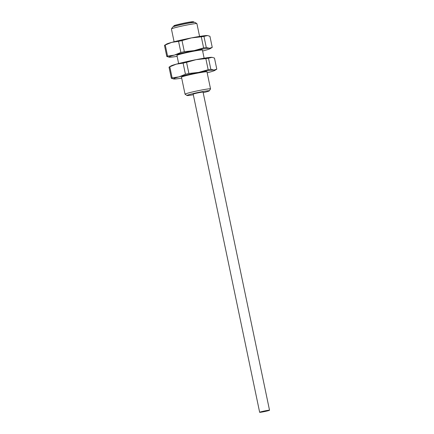 <?xml version="1.0" encoding="UTF-8"?>
<svg xmlns="http://www.w3.org/2000/svg" width="434" height="434" viewBox="0 0 434 434"><rect width="100%" height="100%" fill="white"/><g stroke="black" fill="none" stroke-linecap="round" stroke-linejoin="round"><path stroke-width="0.65" d="M207.181 72.803A21.157 1.21 168.2 0 0 209.535 72.185A21.157 1.21 168.2 0 0 214.732 70.449A21.157 1.21 168.2 0 0 213.989 70.048A21.157 1.21 168.2 0 0 198.696 72.397A21.157 1.21 168.2 0 0 178.949 76.883A21.157 1.21 168.2 0 0 173.828 78.993A21.157 1.21 168.2 0 0 174.495 79.021A21.157 1.21 168.2 0 0 181.689 78.131M209.269 90.847L210.528 88.927A13.02 0.743 168.2 0 0 210.539 88.883L206.985 71.87A13.02 0.743 168.2 0 0 198.783 72.874A13.02 0.743 168.2 0 0 184.83 75.977A13.02 0.743 168.2 0 0 181.493 77.198L185.047 94.211A13.02 0.743 168.2 0 0 185.079 94.243L187 95.496A11.393 0.651 -11.8 0 1 197.996 92.496A11.393 0.651 -11.8 0 1 209.269 90.847A11.393 0.651 -11.8 0 1 206.362 91.872A11.393 0.651 -11.8 0 1 203.188 92.675M211.331 57.321A21.157 1.21 -11.8 0 1 211.998 57.348L208.515 58.194A23.436 1.34 168.2 0 0 205.841 58.601L196.038 59.67A21.157 1.21 -11.8 0 1 211.331 57.321M169.054 67.145L171.088 65.892A21.157 1.21 -11.8 0 1 176.291 64.156A21.157 1.21 -11.8 0 1 196.038 59.67L186.566 62.36A23.436 1.34 168.2 0 0 183.115 63.147L176.291 64.156L169.802 66.787A23.436 1.34 168.2 0 0 169.054 67.145A23.436 1.34 168.2 0 0 169.027 67.161L171.343 78.266A23.436 1.34 -11.8 0 1 172.124 77.892L178.949 76.883L185.437 74.252A23.436 1.34 -11.8 0 1 188.888 73.465L198.696 72.397L208.163 69.706A23.436 1.34 -11.8 0 1 210.837 69.294L213.989 70.048L216.799 69.18A23.436 1.34 -11.8 0 1 216.772 69.196L214.732 70.449M216.799 69.18L214.477 58.075L212.204 57.375M173.828 78.993L171.343 78.266M208.163 69.706L205.841 58.601M208.515 58.194L210.837 69.294M169.802 66.787L172.124 77.892M185.437 74.252L183.115 63.147M186.566 62.36L188.888 73.465M204.132 58.21L202.434 50.084A13.02 0.743 168.2 0 0 194.231 51.093A13.02 0.743 168.2 0 0 180.278 54.19A13.02 0.743 168.2 0 0 176.942 55.411L178.64 63.538M164.502 45.358L166.537 44.105A21.157 1.21 -11.8 0 1 171.739 42.369A21.157 1.21 -11.8 0 1 191.486 37.888A21.157 1.21 -11.8 0 1 206.779 35.539A21.157 1.21 -11.8 0 1 207.447 35.561L203.964 36.407A23.436 1.34 168.2 0 0 201.289 36.814L191.486 37.888L182.014 40.574A23.436 1.34 168.2 0 0 178.564 41.36L171.739 42.369L165.251 45A23.436 1.34 168.2 0 0 164.502 45.358A23.436 1.34 168.2 0 0 164.475 45.375L166.792 56.48A23.436 1.34 -11.8 0 1 167.573 56.105L174.397 55.096A21.157 1.21 168.2 0 0 169.276 57.207A21.157 1.21 168.2 0 0 169.944 57.234A21.157 1.21 168.2 0 0 177.137 56.344M194.144 50.61A21.157 1.21 168.2 0 0 174.397 55.096L180.886 52.465A23.436 1.34 -11.8 0 1 184.336 51.679L194.144 50.61L203.611 47.919A23.436 1.34 -11.8 0 1 206.286 47.512L209.438 48.261A21.157 1.21 168.2 0 0 194.144 50.61M202.629 51.022A21.157 1.21 168.2 0 0 204.984 50.398A21.157 1.21 168.2 0 0 210.181 48.662A21.157 1.21 168.2 0 0 209.438 48.261L212.248 47.393A23.436 1.34 -11.8 0 1 212.221 47.409L210.181 48.662M169.276 57.207L166.792 56.48M212.248 47.393L209.926 36.288L207.653 35.593M203.964 36.407L206.286 47.512M203.611 47.919L201.289 36.814M182.014 40.574L184.336 51.679M180.886 52.465L178.564 41.36M165.251 45L167.573 56.105M210.539 88.883A13.02 0.743 168.2 0 0 197.644 90.814A13.02 0.743 168.2 0 0 185.047 94.211M260.346 412.3A5.045 0.288 -11.8 0 1 259.651 412.295A5.045 0.288 -11.8 0 1 264.528 410.982A5.045 0.288 -11.8 0 1 269.525 410.233A5.045 0.288 -11.8 0 1 265.928 411.269A5.045 0.288 -11.8 0 1 260.346 412.3M259.651 412.295L193.19 94.167A5.045 0.288 -11.8 0 1 198.067 92.854A5.045 0.288 -11.8 0 1 203.069 92.106L269.525 410.233M196.89 23.631L194.964 22.378A11.393 0.651 168.2 0 0 183.707 24.098A11.393 0.651 168.2 0 0 172.694 27.027L171.435 28.948A13.02 0.743 -11.8 0 1 184.016 25.601A13.02 0.743 -11.8 0 1 196.89 23.631A13.02 0.743 -11.8 0 1 196.917 23.664L199.58 36.423M193.309 94.742A11.393 0.651 -11.8 0 1 187 95.496M174.088 41.751L171.425 28.991A13.02 0.743 -11.8 0 1 171.435 28.948M173.567 26.615A10.579 0.608 -11.8 0 1 173.584 26.604A10.579 0.608 -11.8 0 1 183.734 23.973A10.579 0.608 -11.8 0 1 194.003 22.346M174.208 25.655A9.765 0.559 -11.8 0 1 187.71 22.422A9.765 0.559 -11.8 0 1 190.841 22.66M173.448 26.745L173.969 25.742C173.611 25.432 184.976 22.709 190.607 21.939L193.607 21.781L194.161 22.416"/></g></svg>
